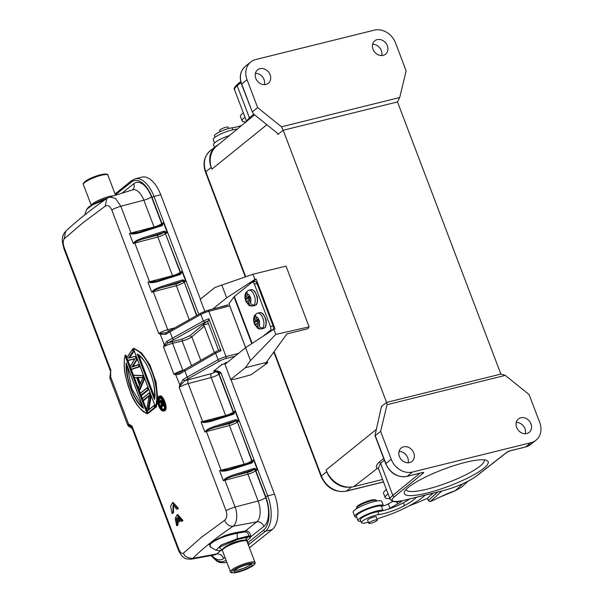 <?xml version="1.0" encoding="UTF-8"?>
<svg xmlns="http://www.w3.org/2000/svg" width="603" height="603" viewBox="0 0 603 603"><rect width="100%" height="100%" fill="white"/><g stroke="black" fill="none" stroke-linecap="round" stroke-linejoin="round"><path stroke-width="0.9" d="M349.861 487.141A21.256 17.766 -128.6 0 1 326.751 471.689L326.095 469.971A23.442 19.59 51.4 0 0 353.795 486.613L382.588 479.475M254.564 114.826L216.545 146.167A23.442 19.59 51.4 0 0 211.834 169.172L211.178 167.453A21.256 17.766 -128.6 0 1 215.64 146.446A21.256 17.766 -128.6 0 1 218.211 144.795M247.094 293.91A4.997 2.525 75.9 0 1 249.702 295.869L248.27 297.023L247.094 293.91C246.604 292.101 247.102 290.902 248.594 290.322A8.125 4.108 75.9 0 1 248.813 290.254A8.125 4.108 75.9 0 1 254.293 295.576A8.125 4.108 75.9 0 1 254.165 304.99L254.692 304.862A8.125 4.108 75.9 0 1 254.142 305.45A8.125 4.108 75.9 0 1 253.501 305.819L252.981 305.947A8.125 4.108 75.9 0 1 252.763 306.015L254.85 305.495A8.125 4.108 -104.1 0 0 255.71 305.058A8.125 4.108 -104.1 0 0 255.77 305.005A8.125 4.108 -104.1 0 0 256.584 295.643A8.125 4.108 -104.1 0 0 250.908 289.726C252.31 289.402 253.712 290.149 255.099 291.95L257.157 296.51C257.775 296.563 257.828 304.507 255.958 304.914L254.85 305.495M249.996 296.593L250.23 297.196L248.647 298.47L249.318 300.241M253.2 305.028L253.501 305.819M249.702 295.869L250.848 298.319L249.25 299.601L250.433 302.706C251.285 304.432 252.529 305.193 254.165 304.99M250.908 289.726L248.594 290.322M250.162 296.548L248.27 297.023M249.484 300.204L248.067 300.558L249.25 303.671C250.102 305.389 251.345 306.151 252.981 305.947M249.25 303.671A4.997 2.525 75.9 0 1 246.635 301.711L245.655 299.133A4.997 2.525 75.9 0 1 245.903 294.867L246.137 292.191L247.275 291.317M248.647 298.47L245.519 299.254M250.23 297.196L247.087 297.98L245.655 299.133M247.087 297.98L245.903 294.867M246.635 301.711L248.067 300.558M265.938 84.435A8.593 7.183 51.4 0 0 268.305 83.274A8.593 7.183 51.4 0 0 269.443 73.37A8.593 7.183 51.4 0 0 259.953 68.674A8.593 7.183 51.4 0 0 257.587 69.835A8.593 7.183 51.4 0 0 256.448 79.732A8.593 7.183 51.4 0 0 265.938 84.435M255.408 73.295A8.593 7.183 -128.6 0 1 264.446 84.631M383.161 55.378A8.593 7.183 51.4 0 0 385.528 54.217A8.593 7.183 51.4 0 0 386.666 44.321A8.593 7.183 51.4 0 0 377.176 39.625A8.593 7.183 51.4 0 0 374.81 40.778A8.593 7.183 51.4 0 0 373.672 50.682A8.593 7.183 51.4 0 0 383.161 55.378M372.631 44.245A8.593 7.183 -128.6 0 1 381.669 55.574M240.718 81.578L237.514 84.194A1.56 1.319 50.7 0 0 237.19 85.732L249.401 117.864L246.431 121.037L246.423 121.814M252.288 111.924L241.517 84.224C239.044 76.822 240.356 70.83 245.444 66.232A17.969 15.022 51.4 0 0 241.675 83.99L252.288 111.924L253.667 114.11L276.641 132.577L278.089 134.303L283.131 130.278L281.495 126.811L257.654 107.643L252.288 111.924M397.558 101.915L399.706 97.513L406.136 70.845L395.523 42.911A17.969 15.022 -128.6 0 0 374.29 30.15L255.762 59.524A17.969 15.022 -128.6 0 0 250.81 61.951A17.969 15.022 -128.6 0 0 247.042 79.709L257.654 107.643M500.874 374.086L397.49 101.93L283.206 130.256L386.583 402.412L500.942 374.071L505.261 375.398L529.102 394.558L539.715 422.492A17.969 15.022 -128.6 0 1 535.946 440.25A17.969 15.022 -128.6 0 1 530.994 442.677L412.467 472.051A17.969 15.022 -128.6 0 1 391.234 459.29L380.621 431.364L387.051 404.688L505.261 375.398M383.696 458.506L379.189 462.132C376.189 465.094 375.586 467.167 377.388 468.35L378.473 468.621M526.803 433.527A8.593 7.183 51.4 0 0 529.178 432.366A8.593 7.183 51.4 0 0 530.308 422.469A8.593 7.183 51.4 0 0 520.819 417.773A8.593 7.183 51.4 0 0 518.452 418.934A8.593 7.183 51.4 0 0 517.314 428.831A8.593 7.183 51.4 0 0 526.803 433.527M516.274 422.394A8.593 7.183 -128.6 0 1 525.319 433.723M409.58 462.584A8.593 7.183 51.4 0 0 411.947 461.423A8.593 7.183 51.4 0 0 413.085 451.519A8.593 7.183 51.4 0 0 403.595 446.823A8.593 7.183 51.4 0 0 401.229 447.984A8.593 7.183 51.4 0 0 400.09 457.888A8.593 7.183 51.4 0 0 409.58 462.584M399.05 451.443A8.593 7.183 -128.6 0 1 408.095 462.78M380.621 431.364L375.254 435.645L385.867 463.571L391.234 459.29M408.864 486.968A44.856 8.826 -20.8 0 1 450.418 466.82A44.856 8.826 -20.8 0 1 486.696 460.443A44.856 8.826 -20.8 0 1 449.378 485.95A44.856 8.826 -20.8 0 1 404.538 491.649A44.856 8.826 -20.8 0 1 408.864 486.968M387.051 404.688L386.583 402.412M386.515 402.427L381.495 406.52M381.473 406.452L374.983 435.592M506.708 452.371A3.128 0.618 159.2 0 1 510.628 450.675A1.56 0.799 76.1 0 1 510.462 450.758L507.123 452.175A1.56 1.289 -128 0 1 506.708 452.371L475.963 476.347A26.57 5.223 -20.8 0 1 442.625 490.774L405.6 499.947A1.56 0.799 76.1 0 1 405.435 500.03C395.636 502.299 393.299 501.53 392.704 501.349L390.164 499.405L378.277 468.116L380.606 463.262L384.352 460.232M283.131 130.278L278.089 134.303M399.706 97.513L281.495 126.811M406.098 489.485A41.728 8.208 159.2 0 0 406.151 489.651A41.728 8.208 159.2 0 0 448.074 482.513A41.728 8.208 159.2 0 0 484.164 460.021A41.728 8.208 159.2 0 0 484.096 459.855M252.28 282.151L254.896 281.495A3.128 1.583 75.9 0 1 256.976 283.463L254.36 284.119A3.128 1.583 -104.1 0 0 252.28 282.151A3.128 1.583 -104.1 0 0 251.948 282.317L234.363 296.518A4.688 0.92 159.2 0 0 234.002 296.88L228.914 303.754L245.594 347.682L273.807 329.276L275.767 334.431L309.105 326.856L286.026 266.096L252.913 274.275L254.873 279.43L226.668 297.829L212.769 309.045M270.461 326.517L273.084 325.861A3.128 1.583 75.9 0 1 272.85 329.796L270.234 330.452A3.128 1.583 -104.1 0 0 270.461 326.517L254.36 284.119M262.765 336.482L270.234 330.452M273.084 325.861L256.976 283.463M272.164 330.346L272.85 329.796M161.921 400.746L160.534 401.379A395.055 77.727 159.2 0 1 161.74 400.475L163.104 404.884M162.772 405.201L163.059 404.817M162.667 404.357L162.079 404.5L160.933 401.477L161.514 401.334L162.908 404.786L162.38 405.442L162.079 404.5L162.064 405.163M162.946 405.284L162.38 405.442M161.514 401.334A394.121 77.546 -20.8 0 1 161.906 401.04M158.853 401.817L158.853 401.817A394.807 77.681 -20.8 0 1 161.875 399.548L163.556 404.221L163.526 405.676L162.878 405.97L163.714 406.03A394.121 77.546 -20.8 0 1 163.971 405.834L163.089 405.811L163.217 404.274M163.089 405.811L161.815 405.012L161.152 407.869L160.692 406.859L161.589 404.47L160.383 401.492A395.055 77.727 159.2 0 0 159.041 402.502L158.853 402.005A395.055 77.727 -20.8 0 1 161.642 399.917L162.998 403.49M160.556 401.764L159.787 402.631A394.121 77.546 -20.8 0 1 160.549 402.058M160.737 406.754L161.589 404.47M162.614 399.849L163.903 403.234L163.315 403.377L163.556 404.221L164.137 404.078L164.182 404.862L163.262 404.975M163.194 405.578L163.971 405.834M162.674 405.962L162.297 405.713M162.079 405.329L161.152 407.869L161.725 407.734L162.388 405.894M164.182 404.862L164.106 405.533M163.903 403.234L164.137 404.078M162.448 399.405L161.875 399.548M177.787 514.653L182.98 520.442A394.121 77.546 159.2 0 0 182.076 521.226L181.382 521.414C179.852 517.985 178.616 516.567 177.681 517.148L179.264 521.309A394.935 77.704 159.2 0 0 178.405 522.085L179.106 521.897A394.121 77.546 159.2 0 1 179.965 521.12L179.264 521.309M178.473 517.201L179.965 521.12M182.98 520.442L182.279 520.623A394.935 77.704 159.2 0 0 181.382 521.414M177.335 525.499L176.634 525.688L175.217 518.459L177.071 514.811L182.279 520.63M177.176 518.851L178.164 524.738L177.455 524.934A394.935 77.704 159.2 0 0 176.634 525.695M178.164 524.738A394.121 77.546 159.2 0 0 177.342 525.499M178.405 522.085L176.822 517.917C176.008 518.565 176.219 520.902 177.455 524.934M172.021 513.537L170.604 506.309L172.458 502.661L177.674 508.472A394.935 77.704 159.2 0 0 176.769 509.256L173.076 504.982L172.85 512.776A394.935 77.704 159.2 0 0 172.021 513.537L172.729 513.349A394.121 77.546 159.2 0 1 173.551 512.588L172.842 512.776M173.174 502.503L178.367 508.291L177.674 508.472M173.468 504.945L173.551 512.588M178.367 508.291A394.121 77.546 159.2 0 0 177.47 509.075L176.769 509.256M138.645 355.092L154.647 397.226M154.609 398.779L137.243 354.021C147.351 358.755 157.398 387.706 154.489 399.435L137.243 354.021L140.137 356.237M155.468 406.791C161.174 387.503 147.961 352.747 133.459 348.836L155.468 406.791M157.715 398.281L156.087 382.234L149.913 364.913L141.66 353.026L133.979 348.353L133.406 348.496C138.245 349.861 142.745 353.931 146.898 360.707C148.956 363.662 151.217 368.674 153.69 375.744L157.044 392.787C157.059 401.553 156.614 406.354 155.71 407.206L156.283 407.063L157.511 401.101M134.793 358.928L127.806 360.345L135.057 358.612L130.203 366.647L134.793 358.928L127.987 360.556L126.818 357.745L132.811 348.918L133.384 348.775L134.235 351.006L129.6 357.609L136.203 356.2L137.333 359.169L136.76 359.313A420.103 166.292 151.2 0 0 132.426 366.632M130.24 366.496L131.364 369.466L140.152 366.594L131.19 369.247L139.157 366.594L138.486 364.838L131.733 367.137L136.76 359.313L135.63 356.343L136.203 356.2M138.486 364.838L139.308 364.37L140.152 366.594M131.733 367.137L132.411 366.662A409.03 15.294 -15.2 0 1 138.735 364.514L139.579 366.737L139.157 366.594M137.333 359.169L132.984 366.518M129.6 357.609L129.027 357.752A420.103 6.038 -13.4 0 0 135.63 356.343L128.326 358.167L133.271 351.097L132.6 349.333L126.856 357.587M132.811 348.918L133.655 351.15L134.235 351.006M128.326 358.167L129.027 357.752A409.015 142.828 153.2 0 1 133.655 351.15L133.271 351.097M134.431 377.636L136.783 377.674L139.564 385.227L138.373 388.151L139.029 389.885L144.087 378.616L139.263 390.254L139.836 390.111L144.667 378.473L144.087 378.616L142.964 375.646L143.537 375.503L144.667 378.473M138.419 388.023L139.602 385.098M140.062 384.247L143.009 377.425L139.873 384.714L137.085 377.372L143.009 377.425M137.446 377.568L142.903 377.629L137.085 377.372M138.155 377.584L140.348 383.365M143.537 375.503L134.198 375.262L142.964 375.646L133.625 375.405L134.469 377.636M140.371 393.42L140.393 393.224A394.807 77.681 -20.8 0 1 147.479 387.525L148.323 389.749L147.916 389.659A395.055 77.727 159.2 0 0 145.444 391.611A395.055 77.727 159.2 0 0 141.042 395.191L140.371 393.42A395.055 77.727 -20.8 0 1 144.773 389.847A395.055 77.727 -20.8 0 1 147.245 387.887L147.916 389.659M141.811 395.304L141.238 395.447A394.807 77.681 159.2 0 1 148.323 389.749L148.896 389.606A394.121 77.546 -20.8 0 0 146.31 391.649A394.121 77.546 -20.8 0 0 141.811 395.304M148.896 389.606L148.052 387.382L147.479 387.525M147.72 410.831L150.358 396.081L149.22 393.088L150.72 396.058L147.735 410.741A395.055 77.727 -20.8 0 1 151.541 407.658A395.055 77.727 -20.8 0 1 154.014 405.706L154.24 405.337L155.092 407.568A394.807 77.681 159.2 0 0 148.006 413.266L148.579 413.123A394.121 77.546 -20.8 0 1 153.079 409.467A394.121 77.546 -20.8 0 1 155.664 407.424L154.685 407.47A395.055 77.727 159.2 0 0 152.212 409.429A395.055 77.727 159.2 0 0 147.81 413.002L146.672 410.01L149.423 395.184M149.446 392.719A394.807 77.681 -20.8 0 0 142.368 398.417L142.346 398.613A395.055 77.727 -20.8 0 1 146.748 395.04A395.055 77.727 -20.8 0 1 149.22 393.088L150.026 392.576L151.293 395.915L148.753 410.055M150.358 396.081L151.293 395.915M154.685 407.47L154.014 405.706L154.82 405.193L155.664 407.424M142.346 398.613L143.017 400.384A395.055 77.727 159.2 0 1 147.418 396.812A395.055 77.727 159.2 0 1 149.416 395.229L149.356 395.681M149.175 396.141A394.121 77.546 -20.8 0 0 148.285 396.842A394.121 77.546 -20.8 0 0 143.785 400.505L143.213 400.648A394.807 77.681 159.2 0 1 149.25 395.764M159.908 396.148L158.785 396.548C162.169 393.05 168.162 408.947 164.227 410.877L164.8 410.733C168.848 409.256 162.493 392.53 159.358 396.412M159.343 396.284L158.717 396.578C157.157 398.673 157.074 401.673 158.491 405.57L161.574 410.492L163.654 411.14L161.227 410.078M158.046 397.588L158.566 396.751M142.813 406.821L131.771 388.716L126.999 365.199M126.479 363.473C126.442 381.85 134.085 400.173 143.341 407.854L143.424 408.337C138.818 404.907 134.748 398.726 131.198 389.787C127.406 379.754 125.733 370.8 126.17 362.931L143.341 407.854M142.821 411.261L147.509 413.801L125.04 355.604C120.864 374.297 134.213 409.437 147.057 413.568L125.04 355.604L125.778 354.948L126.788 357.602L132.675 349.039M147.931 413.266L147.509 413.801M127.911 360.564L130.173 366.511L134.838 358.77M131.303 369.481L133.565 375.435M134.401 377.636L138.343 388.023M139.195 390.262L140.333 393.246L147.381 387.571M141.162 395.447L142.3 398.447L149.356 392.772M143.137 400.648L146.642 409.874M110.357 378.827L109.919 378.119L110.357 378.827M166.601 341.486L168.245 342.73L164.996 345.248L164.265 344.758L166.601 341.486L203.354 321.015L208.826 318.686L221.007 350.75L215.58 353.2L179.076 374.32L175.677 374.78L173.89 374.244C176.046 372.79 179.008 371.471 182.792 370.295L184.088 369.925M221.007 350.75L219.944 349.808L215.776 351.737L215.58 353.2L218.06 359.742A1.56 0.935 60.6 0 0 219.582 361.061L188.731 378.428A60.948 11.992 159.2 0 0 184.722 380.764L180.176 385.581L179.197 387.375L179.664 385.287L183.101 379.506L184.722 380.764L211.329 373.626A3.128 1.462 -104.7 0 0 211.216 377.523A6.249 1.229 159.2 0 0 218.836 374.161A3.128 2.616 51.4 0 0 215.143 371.945A3.128 0.618 159.2 0 1 211.329 373.626M180.176 385.581L175.677 374.78L175.865 373.868L179.626 372.699L179.076 374.32M200.761 360.353L191.814 336.798L204.349 326.208L202.525 325.092L206.354 321.851L207.636 321.535M208.427 323.63L202.525 325.092L189.96 335.705L182.234 339.044L182.159 340.996L191.528 365.652M128.56 424.097L131.974 425.989L129.585 425.514A1.56 1.417 -136.2 0 1 129.14 425.567L131.861 427.512M178.601 548.753L178.217 549.552L131.582 426.796L128.575 424.097L129.027 426.133L130.414 425.432M127.768 425.205L128.07 425.53L127.768 425.205L128.575 424.097L110.515 376.558L110.846 375.141M129.027 426.133L127.791 425.281M231.122 468.81L251.165 462.441L253.614 459.855L257.428 469.888L253.886 469.601L233.745 476.001L233.595 474.885C228.816 476.483 225.771 477.991 224.467 479.408L224.753 479.694L223.359 480.704L224.467 479.408M229.502 423.562A4.688 0.92 159.2 0 0 235.215 421.037L235.23 419.786L236.067 419.665L235.946 420.796A1.56 1.304 -128.6 0 1 237.333 421.934L238.924 421.18L235.381 420.902L215.248 427.301L229.502 423.562A1.56 0.731 -104.7 0 0 229.441 425.507L244.132 464.182L221.097 470.227A7.816 1.538 159.2 0 0 219.552 470.679L221.339 470.717L219.552 470.679L223.359 480.704A7.816 1.538 -20.8 0 1 224.904 480.252L247.946 474.214A6.249 1.229 159.2 0 0 255.559 470.853L255.83 470.634A1.56 1.304 -128.6 0 0 254.443 469.496L254.572 468.365L253.735 468.486L233.595 474.885M265.735 496.706A26.57 13.62 -103.9 0 1 263.579 530.15L247.923 542.647L248.888 544.456L265.426 531.258A28.13 14.419 -103.9 0 0 267.709 495.847L265.735 496.706L255.83 470.634L257.428 469.888L254.572 468.365M202.796 422.364C204.726 422.748 208.133 422.206 213.032 420.743L212.573 420.103L202.842 422.017A1.56 0.731 75.3 0 1 202.6 421.527A7.816 1.538 159.2 0 0 201.048 421.979L202.842 422.017L201.048 421.979L204.862 432.004L205.97 430.708C207.266 429.291 210.311 427.783 215.098 426.185L215.248 427.301C211.434 428.401 208.434 429.638 206.249 430.994L204.862 432.004A7.816 1.538 -20.8 0 1 206.407 431.552L221.097 470.227A1.56 0.731 75.3 0 0 221.339 470.717L228.778 469.473L251.21 462.411L251.662 463.044L252.401 462.667L251.662 462.177A1.56 1.304 -128.6 0 0 252.024 460.609L251.752 460.82A6.249 1.229 -20.8 0 1 244.132 464.182A1.56 0.731 -104.7 0 0 244.328 464.596M221.301 471.064C223.231 471.448 226.645 470.905 231.529 469.443L231.077 468.802L228.786 469.466M215.452 371.418L215.475 371.079C214.005 371.365 213.575 371.192 214.171 370.574L214.005 370.966C213.349 371.614 213.831 371.765 215.444 371.418L216.138 370.928C217.939 370.807 219.582 371.531 221.075 373.091L216.13 371.244A4.688 0.92 -20.8 0 0 215.407 371.727A3.128 2.616 -128.6 0 1 219.1 373.95L233.519 411.909L235.117 411.156L233.904 413.967L233.165 414.344L232.668 413.741L235.117 411.156L238.924 421.18L236.067 419.665M205.97 430.708L206.249 430.994A1.56 0.731 75.3 0 0 206.407 431.552L229.441 425.507A6.249 1.229 159.2 0 0 237.062 422.153A1.56 1.304 51.4 0 0 235.215 421.037M226.102 510.847C227.354 509.821 230.346 508.555 235.08 507.04L258.122 500.995A16.567 8.495 76.1 0 1 256.78 521.859A6.249 5.223 -128.6 0 1 263.888 526.359A22.808 11.691 76.1 0 0 265.735 497.633A6.249 1.229 -20.8 0 1 258.122 500.995L247.946 474.214A1.56 0.731 -104.7 0 1 247.999 472.262L233.745 476.001C229.931 477.101 226.932 478.337 224.753 479.694A1.56 0.731 75.3 0 0 224.904 480.252L235.08 507.04C237.868 514.058 237.167 523.434 233.029 526.276C229.298 526.427 226.487 524.437 224.595 520.321C226.879 518.279 227.384 515.12 226.095 510.847L179.197 387.375A7.816 1.538 -20.8 0 1 188.181 383.568L211.216 377.523L225.635 415.482A1.56 0.731 -104.7 0 0 225.831 415.889M222.334 550.17L219.115 547.283L236.889 539.738L248.391 536.889A1.56 0.799 76.1 0 0 248.685 536.278L248.692 535.946C248.451 533.278 247.222 531.929 245.006 531.899L245.398 530.942L256.78 521.859L233.029 526.276A385.784 86.146 161.8 0 0 211.985 541.592L223.803 536.052C230.165 533.813 232.713 533.248 237.597 532.283L245.398 530.942C247.984 530.519 249.778 532.193 250.788 535.954L250.237 537.997A1.56 1.304 -128.6 0 0 248.391 536.889L245.715 539.022L246.016 539.662A13.756 2.706 -20.8 0 1 245.843 540.288M221.716 364.197L221.391 364.936L221.716 364.197L221.391 364.936L226.208 362.825L225.635 362.403L227.12 362.599M214.005 370.966L221.391 364.936M216.138 370.928L215.49 371.079M115.889 195.071L115.701 194.581L131.364 182.083A26.57 13.62 -103.9 0 1 152.016 197.332L153.991 196.48A28.13 14.419 -103.9 0 0 135.147 178.805L141.924 177.124A28.13 14.419 76.1 0 1 160.76 194.799L200.415 299.186M248.436 545.12A15 2.955 -20.8 0 0 248.888 544.456A0.626 0.603 -155.7 0 1 248.089 544.079L247.102 540.499A1.56 1.304 51.4 0 0 245.941 539.406M230.941 379.543L274.478 494.166A28.13 14.419 76.1 0 1 272.202 529.585L249.438 547.75M224.761 363.285L225.115 364.22M115.799 195.101L115.58 193.525M135.147 178.805L131.688 180.538L115.233 193.842A0.626 0.603 -155.7 0 0 115.218 194.294L115.64 194.671M121.904 193.186L133.738 183.742A6.249 5.223 -128.6 0 1 132.494 189.862A16.567 8.495 76.1 0 1 143.853 200.196L154.029 226.984L130.994 233.022A7.816 1.538 159.2 0 0 129.441 233.474L131.235 233.512L129.441 233.474L133.255 243.499A7.816 1.538 -20.8 0 1 134.801 243.054A1.56 0.731 75.3 0 1 134.642 242.489C136.828 241.132 139.828 239.904 143.642 238.796L157.896 235.057A4.688 0.92 159.2 0 0 163.609 232.539L163.632 231.288L164.461 231.168L164.34 232.298L143.642 238.796L143.491 237.68C138.705 239.285 135.66 240.793 134.363 242.21L134.642 242.489L133.255 243.499L134.363 242.21M141.019 231.605L161.061 225.243L163.511 222.658L167.317 232.683L164.34 232.298A1.56 1.304 -128.6 0 1 165.727 233.429L167.317 232.683L164.461 231.168M182.965 279.867L182.129 279.988L182.279 281.104L182.837 280.998L182.965 279.867L185.822 281.382L182.837 280.998A1.56 1.304 -128.6 0 1 184.224 282.136L185.822 281.382L182.008 271.358L180.146 272.322A6.249 1.229 -20.8 0 1 172.533 275.684L149.491 281.729A1.56 0.731 75.3 0 0 149.732 282.212L157.179 280.968L179.604 273.905L180.063 274.546L180.794 274.169L180.056 273.672L182.008 271.358L180.794 274.169M149.695 282.566C151.624 282.943 155.039 282.408 159.923 280.938L159.471 280.305L157.179 280.968M159.516 280.305L180.056 273.672A1.56 1.304 -128.6 0 0 180.418 272.104L165.456 233.647A1.56 1.304 51.4 0 0 163.609 232.539M157.896 235.057A1.56 0.731 -104.7 0 0 157.843 237.009L134.801 243.054L149.491 281.729A7.816 1.538 159.2 0 0 147.946 282.174L151.752 292.206A7.816 1.538 -20.8 0 1 153.305 291.754A1.56 0.731 75.3 0 1 153.147 291.189C155.325 289.832 158.325 288.603 162.147 287.495L176.4 283.757A4.688 0.92 159.2 0 0 182.106 281.239L162.147 287.495L161.988 286.38C157.21 287.978 154.164 289.493 152.861 290.91L153.147 291.189L151.752 292.206L152.861 290.91M245.594 540.22A13.756 2.706 159.2 0 0 245.896 539.316M222.341 550.222L219.16 550.66L216.078 550.2L221.301 544.924L237.205 538.796L237.205 533.248C226.773 535.426 218.716 538.328 213.032 541.954L210.206 544.207L210.138 546.876M225.009 557.383L223.645 558.468A6.249 5.223 51.4 0 0 216.537 553.969L192.787 558.386L191.015 559.237M104.816 199.872L92.749 204.779L86.636 209.392L88.633 206.995L95.802 202.91L105.691 199.246M109.603 197.045L115.52 198.44L120.819 206.241L143.853 200.196A6.249 1.229 159.2 0 0 151.474 196.834L161.649 223.623A6.249 1.229 -20.8 0 1 154.029 226.984A1.56 0.731 -104.7 0 0 154.225 227.391M65.644 231.341L64.189 238.886L82.34 223.246L105.246 206.128C107.809 204.832 110.01 206.136 111.834 210.048C113.085 209.022 116.078 207.749 120.819 206.241L130.994 233.022A1.56 0.731 75.3 0 0 131.235 233.512L138.682 232.268L161.099 225.205L161.559 225.846L162.297 225.462L163.511 222.658L161.649 223.623A1.56 1.304 51.4 0 1 161.438 225.055M131.19 233.858C133.12 234.243 136.527 233.708 141.426 232.238L140.966 231.597L138.667 232.268M218.58 350.358L207.651 321.565L208.698 320.668L208.826 318.686M204.349 326.208L214.344 352.529M189.96 335.705L191.679 336.904C189.651 338.434 186.478 339.798 182.159 340.996L172.548 343.333C168.704 344.351 165.704 345.572 163.541 346.996L164.265 344.758L160.277 334.25L158.732 333.519L166.33 332.698L165.787 334.311L160.277 334.25L160.436 333.61M164.996 345.248L163.541 346.996L173.89 374.244L175.865 373.868M188.731 378.428A1.56 0.935 -119.4 0 1 187.209 377.109L184.835 370.845A1.56 0.927 -119.9 0 1 185.031 369.383L179.272 372.865M166.443 332.637L165.787 334.311M213.032 541.954L211.985 541.592L208.992 543.981L210.907 547.305M131.582 426.796A7.816 1.538 -20.8 0 1 131.974 425.989L178.601 548.745C180.252 552.672 181.895 554.112 183.538 553.079L201.59 537.16L224.595 520.321M128.771 426.231L128.801 425.386M109.912 378.126L110.756 372.616M64.189 238.886C62.863 240.748 62.916 243.77 64.34 247.946L110.967 370.702A7.816 1.538 159.2 0 0 110.583 371.501L109.867 378.043M163.941 410.688C167.453 407.56 162.456 394.581 158.664 396.827C155.205 399.797 160.277 413.13 163.941 410.688L164.8 410.733M162.245 399.201L159.328 397.988C156.486 400.701 160.496 411.254 163.684 409.445L163.564 409.716C166.827 409.316 162.267 394.897 159.034 397.799C155.943 399.284 160.285 412.135 163.564 409.716L164.446 408.103M159.772 397.769C159.863 396.578 161.137 397.92 163.586 401.779C164.709 407.221 164.717 409.784 163.617 409.467L163.579 409.512M160.051 397.746L158.981 401.696M159.132 402.766L160.797 407.259M161.197 407.862L163.511 409.543M214.525 147.336L213.537 144.735A15.316 3.015 -20.8 0 1 214.344 143.115A15.316 3.015 -20.8 0 1 229.472 135.517M214.985 137.296L214.48 135.969A10.937 2.156 -20.8 0 1 220.487 131.522A10.937 2.156 -20.8 0 1 232.034 127.813A20.314 3.995 159.2 0 0 241.577 125.53M220.042 131.733L219.567 130.474A4.613 0.904 -20.8 0 1 220.811 129.276A4.613 0.904 -20.8 0 1 225.371 127.391A4.613 0.904 -20.8 0 1 228.19 127.203L228.688 128.522M356.494 508.759L356.373 508.442A10.937 2.156 -20.8 0 1 356.426 507.96L356.976 506.806A10.002 1.967 -20.8 0 1 366.225 501.613A10.002 1.967 -20.8 0 1 375.292 499.849L376.468 500.347A10.937 2.156 -20.8 0 1 376.83 500.671L376.95 500.987M356.426 507.96A10.937 2.156 -20.8 0 1 366.549 502.276A10.937 2.156 -20.8 0 1 376.468 500.347M368.75 523.17A4.613 0.904 159.2 0 0 368.765 523.238A4.613 0.904 159.2 0 0 373.249 522.507A4.613 0.904 159.2 0 0 377.395 520.027A4.613 0.904 159.2 0 0 377.388 519.959A4.613 0.904 159.2 0 0 372.903 520.698A4.613 0.904 159.2 0 0 368.75 523.17M386.335 509.739A4.688 0.92 159.2 0 0 389.953 508.201L397.611 503.927A17.193 3.384 159.2 0 0 401.96 500.987A17.193 3.384 159.2 0 0 402.171 500.791M360.813 521.18A13.756 2.706 -20.8 0 1 357.986 520.608A13.756 2.706 -20.8 0 1 358.913 518.964A13.756 2.706 -20.8 0 1 371.079 512.754A13.756 2.706 -20.8 0 1 382.95 510.334A4.688 0.92 159.2 0 0 385.211 510.07M427.452 498.297A81.262 15.987 -20.8 0 1 409.083 505.894M389.832 498.523A21.881 4.304 -20.8 0 1 385.196 497.626A21.881 4.304 -20.8 0 1 388.061 493.88M424.738 495.523L425.801 494.988M392.847 501.379L388.324 503.897A4.688 0.92 -20.8 0 1 381.315 506.038A13.756 2.706 159.2 0 0 374.094 506.987A13.756 2.706 159.2 0 0 357.278 514.668A13.756 2.706 159.2 0 0 356.358 516.311L357.986 520.608M386.433 489.583A21.881 4.304 159.2 0 0 383.568 493.329L385.196 497.626M243.333 112.867A21.881 4.304 159.2 0 0 240.461 116.613L242.097 120.909A21.881 4.304 -20.8 0 1 244.961 117.163M237.115 129.215A13.756 2.706 159.2 0 0 230.994 130.271A13.756 2.706 159.2 0 0 214.178 137.951A13.756 2.706 159.2 0 0 213.251 139.595L214.525 142.941M246.032 121.859A21.881 4.304 -20.8 0 1 242.097 120.909M425.092 495.161A48.323 9.505 -20.8 0 1 400.822 509.98A31.258 6.151 159.2 0 1 383.764 516.658A31.258 6.151 159.2 0 0 377.026 519.025M416.356 497.324A17.193 3.384 -20.8 0 1 416.093 497.626A38.004 7.477 -20.8 0 1 404.492 505.623A20.314 3.995 -20.8 0 1 378.948 514.555A10.937 2.156 159.2 0 0 367.393 518.271A10.937 2.156 159.2 0 0 361.393 522.711A10.937 2.156 159.2 0 0 368.365 522.183M367.679 520.389A4.688 0.92 -20.8 0 1 367.551 520.253A4.688 0.92 -20.8 0 1 367.875 519.688A4.688 0.92 -20.8 0 1 372.631 517.366A4.688 0.92 -20.8 0 1 376.317 516.929A4.688 0.92 -20.8 0 1 376.302 517.11M361.393 522.711L360.308 519.846A10.937 2.156 -20.8 0 1 366.307 515.399A10.937 2.156 -20.8 0 1 377.862 511.691A20.314 3.995 159.2 0 0 403.407 502.759A38.004 7.477 159.2 0 0 409.769 498.96M354.783 516.583L353.154 512.286A15.316 3.015 -20.8 0 1 353.961 510.666A15.316 3.015 -20.8 0 1 369.405 502.955A15.316 3.015 -20.8 0 1 381.789 501.41L383.418 505.706A15.316 3.015 159.2 0 0 371.041 507.251A15.316 3.015 159.2 0 0 355.589 514.962A15.316 3.015 159.2 0 0 354.783 516.583A15.316 3.015 159.2 0 0 356.72 517.268M433.037 493.194L427.452 498.282L428.318 500.573L430.233 501.636A82.204 16.175 159.2 0 0 441.381 496.405A24.067 4.734 -20.8 0 1 455.175 490.759L461.589 487.149L468.116 481.202M441.381 496.405A3.128 1.319 63.8 0 0 441.667 496.344L430.233 501.636L428.334 500.558L437.695 492.04M430.233 501.628L441.909 490.993M394.611 501.59A11.879 2.337 159.2 0 0 394.867 501.756A11.879 2.337 159.2 0 0 402.435 500.716M309.105 326.856L307.771 328.71L286.84 333.949L266.285 362.478L245.353 367.717L250.501 360.564L275.767 334.431M266.285 362.478L265.086 363.443L267.702 362.795L267.137 361.295M267.702 362.795L251.172 374.742L236.858 378.661A15.007 2.955 159.2 0 1 230.715 379.536L245.353 367.717M252.453 282.106L256.147 279.129L254.873 279.43M227.813 304.899L221.693 306.663A5.472 1.078 159.2 0 0 220.427 307.063M252.913 274.275L214.879 287.503L200.249 299.322L204.801 311.299M256.147 279.129L275.081 328.974L273.807 329.276M230.715 379.536L224.949 364.348L245.609 347.675L250.501 360.564M221.776 284.933L226.668 297.829M255.8 316.831A4.997 2.525 75.9 0 1 258.408 318.783L256.976 319.937L255.8 316.831C255.31 315.022 255.808 313.824 257.3 313.236A8.125 4.108 75.9 0 1 257.519 313.168A8.125 4.108 75.9 0 1 262.998 318.497A8.125 4.108 75.9 0 1 262.87 327.911L263.398 327.776A8.125 4.108 75.9 0 1 262.848 328.371A8.125 4.108 75.9 0 1 262.207 328.741L261.687 328.869A8.125 4.108 75.9 0 1 261.468 328.937L263.556 328.409A8.125 4.108 -104.1 0 0 264.416 327.979A8.125 4.108 -104.1 0 0 264.476 327.926A8.125 4.108 -104.1 0 0 265.29 318.565A8.125 4.108 -104.1 0 0 259.614 312.648C261.016 312.324 262.418 313.063 263.805 314.872L265.863 319.432C266.481 319.477 266.534 327.429 264.664 327.828L263.556 328.409M258.702 319.507L258.936 320.11L257.353 321.391L258.024 323.163M261.906 327.942L262.207 328.741M258.408 318.783L259.554 321.233L257.956 322.515L259.139 325.628C259.991 327.354 261.235 328.115 262.87 327.911M259.614 312.648L257.3 313.236M258.868 319.469L256.976 319.937M258.19 323.125L256.772 323.479L257.956 326.585C258.808 328.303 260.051 329.065 261.687 328.869M257.956 326.585A4.997 2.525 75.9 0 1 255.34 324.633L254.36 322.055A4.997 2.525 75.9 0 1 254.609 317.789L254.843 315.105L255.981 314.231M257.353 321.391L254.225 322.168M258.936 320.11L255.793 320.902L254.36 322.055M255.793 320.902L254.609 317.789M255.34 324.633L256.772 323.479M235.004 569.978A9.686 1.907 159.2 0 0 234.017 571.418A9.686 1.907 159.2 0 0 241.268 570.626A9.686 1.907 159.2 0 0 251.149 565.976A9.686 1.907 -20.8 0 0 252.137 564.536A9.686 1.907 -20.8 0 0 244.886 565.328A9.686 1.907 -20.8 0 0 235.004 569.978M351.564 487.02L346.499 491.061L383.508 481.887M274.131 351.587L321.384 475.971A21.256 17.766 51.4 0 0 346.499 491.061A3.128 1.605 76.1 0 1 346.16 491.226C334.816 492.764 326.449 487.835 321.067 476.43A3.128 0.618 -20.8 0 1 321.384 475.971L326.751 471.689M210.274 150.727A21.256 17.766 51.4 0 0 205.811 171.734A3.128 0.618 159.2 0 0 205.495 172.194C202.548 163.451 204.146 156.29 210.274 150.727L215.64 146.446M211.178 167.453L205.811 171.734L245.7 276.739M250.682 298.447A4.997 2.525 75.9 0 1 250.433 302.706M234.74 570.197A8.751 1.719 159.2 0 0 241.811 568.961A8.751 1.719 159.2 0 0 249.936 565.026A8.751 1.719 159.2 0 0 250.78 564.099M238.547 541.14A7.191 1.417 159.2 0 0 228.65 544.893M253.81 114.223L249.401 117.864L249.016 119.447M240.989 82.634L237.19 85.732A28.13 5.533 159.2 0 0 234.544 89.749C233.467 89.04 234.461 87.186 237.514 84.194M247.042 79.709L241.517 84.224M390.164 499.405A28.13 5.533 -20.8 0 1 392.809 495.395L380.606 463.262L379.189 462.132M405.6 499.947A26.57 5.223 -20.8 0 1 394.664 496.495A1.56 1.319 50.7 0 1 392.809 495.395L419.99 473.182M525.273 447.049A1.56 0.799 -103.9 0 0 525.462 447.042L510.462 450.758A1.56 0.799 76.1 0 1 510.289 450.765M475.963 476.347A1.56 1.289 52 0 0 476.385 476.144C467.845 482.121 456.539 487.028 442.459 490.857A1.56 0.799 -103.9 0 0 442.625 490.774M442.27 490.865A1.56 0.799 -103.9 0 0 442.459 490.857L405.435 500.03A1.56 0.799 76.1 0 1 405.246 500.038M394.664 496.495L423.389 473.023A1.56 1.319 -129.3 0 1 422.062 472.669M421.746 472.707A1.56 0.799 -103.9 0 0 421.934 472.699A1.56 0.799 -103.9 0 0 422.1 472.616A3.128 0.618 159.2 0 1 423.389 473.023M510.628 450.675L525.628 446.959L530.994 442.677M525.628 446.959A17.969 15.022 51.4 0 0 530.58 444.532L525.462 447.042A1.56 0.799 -103.9 0 0 525.628 446.959M412.467 472.051L407.1 476.332A1.56 0.799 76.1 0 1 406.935 476.415C397.4 477.712 390.322 473.506 385.709 463.805L385.867 463.571A17.969 15.022 51.4 0 0 407.1 476.332L422.1 472.616M381.518 407.191L381.315 406.663M326.095 469.971L376.189 429.517M378.352 468.305L377.388 468.35L353.795 486.613M266.873 124.723L211.834 169.172M277.938 134.514L277.508 133.391M245.64 347.652L228.952 303.716M251.768 343.65L234.002 296.88M234.363 296.518L252.167 343.393M160.534 401.379L161.785 404.666M136.376 359.275L135.381 356.659M140.024 384.149L137.537 377.599M142.707 375.94L143.718 378.594M148.18 410.198A394.807 77.681 -20.8 0 1 154.24 405.337M235.072 356.177L225.952 358.536A6.249 1.229 159.2 0 0 219.582 361.061M225.952 358.536A1.56 0.746 -104.5 0 0 226.027 356.584A7.816 1.538 159.2 0 0 218.06 359.742L187.209 377.109A62.508 12.301 159.2 0 0 183.101 379.506M210.281 420.766L233.165 413.47A1.56 1.304 -128.6 0 0 233.519 411.909L233.255 412.12A6.249 1.229 -20.8 0 1 225.635 415.482L202.6 421.527L188.181 383.568A3.128 1.462 75.3 0 1 188.294 379.671M173.89 339.436A1.56 0.935 -118.9 0 1 172.398 338.102L170.016 331.846L200.867 314.48L203.354 321.015L204.847 322.349L168.245 342.73L182.234 339.044M182.935 370.604L172.548 343.333L172.624 341.381M247.999 472.262A4.688 0.92 159.2 0 0 253.712 469.737L253.735 468.486M231.529 469.443L251.662 463.044M251.165 462.441L251.67 462.177M251.549 462.252A1.56 1.304 51.4 0 0 251.752 460.82L237.333 421.934L252.024 460.609L253.614 459.855L252.401 462.667M235.23 419.786L215.098 426.185M233.165 413.477L233.904 413.967M232.705 413.711L212.625 420.11M213.032 420.743L233.165 414.344M245.006 531.899L237.205 533.248L237.597 532.283M236.889 539.738L237.205 538.796L248.692 535.946L250.788 535.954M248.685 536.278L250.825 536.776L263.888 526.359M265.735 497.633L255.559 470.853A1.56 1.304 51.4 0 0 253.712 469.737M233.044 413.552A1.56 1.304 51.4 0 0 233.255 412.12L218.836 374.161L221.075 373.091L267.709 495.847L274.478 494.166M215.467 371.079L215.098 370.114M198.749 314.314L153.991 196.48L160.76 194.799M250.237 537.997L247.102 540.499L247.856 542.738M246.921 541.14A14.374 2.827 159.2 0 0 247.042 540.59A1.56 1.53 -8 0 0 246.016 539.662M211.269 555.514A26.57 13.62 -103.9 0 0 226.027 560.119A1.56 1.304 -128.6 0 0 226.148 560.383M210.892 555.582L216.876 561.197L219.914 562.576L224.844 562.75A28.13 14.419 -103.9 0 0 226.758 561.988M263.579 530.15A1.56 1.304 51.4 0 0 265.426 531.258L272.202 529.585M131.688 180.538A1.56 1.304 51.4 0 0 131.364 182.083M163.632 231.288L143.491 237.68M159.923 280.938L180.063 274.546M179.558 273.943L180.063 273.672M176.4 283.757A1.56 0.731 -104.7 0 0 176.34 285.709A6.249 1.229 159.2 0 0 183.953 282.347A1.56 1.304 51.4 0 0 182.106 281.239M196.563 315.542L184.224 282.136L196.857 315.384M174.614 327.904L167.724 329.713L153.305 291.754L176.34 285.709L189.236 319.665M182.129 279.988L161.988 286.38M152.016 197.332L161.921 223.404A1.56 1.304 -128.6 0 1 161.559 224.972L162.297 225.462M220.917 550.479L216.537 553.969A16.567 8.495 76.1 0 1 214.495 554.918L191.264 559.192M223.645 558.468A22.808 11.691 76.1 0 1 211.759 555.423M133.738 183.742A22.808 11.691 76.1 0 1 151.474 196.834M141.426 232.238L161.559 225.846M172.722 276.091A1.56 0.731 -104.7 0 1 172.533 275.684L157.843 237.009A6.249 1.229 159.2 0 0 165.456 233.647L180.146 272.322A1.56 1.304 51.4 0 1 179.943 273.754M168.659 331.266A3.128 1.462 75.3 0 1 167.724 329.713A7.816 1.538 159.2 0 0 158.732 333.519L111.834 210.048M208.698 320.668L204.847 322.349M215.776 351.737L185.031 369.383A1.56 0.927 -119.9 0 1 185.242 369.307M238.607 353.328L226.027 356.584L208.834 311.321A1.56 0.746 -104.5 0 0 207.824 310.326A1.56 0.746 -104.5 0 0 207.673 310.409M201.296 312.934A1.56 0.935 60.6 0 0 201.078 313.002A1.56 0.935 60.6 0 0 200.867 314.48A7.816 1.538 -20.8 0 1 208.834 311.321L229.728 305.909M165.908 334.243A62.508 12.301 -20.8 0 1 170.016 331.846A1.56 0.935 -119.4 0 1 170.227 330.369A1.56 0.935 -119.4 0 1 170.445 330.301M210.206 544.207L208.992 543.981A385.784 86.146 161.8 0 0 192.787 558.386C187.307 558.069 184.224 556.305 183.538 553.079M178.217 549.552L178.232 549.574C179.702 553.328 181.609 555.996 183.93 557.571C184.299 558.529 186.696 559.079 191.113 559.222M110.583 371.501L63.956 248.745L64.333 247.961M65.697 231.281C76.362 221.226 90.058 210.289 106.791 198.47L105.239 206.128M159.901 397.844L159.034 397.799M85.136 181.458A12.188 2.397 -20.8 0 1 97.475 175.639A12.188 2.397 -20.8 0 1 106.678 174.576M83.35 184.465A13.13 2.585 159.2 0 1 84.684 182.513A13.13 2.585 -20.8 0 1 98.07 176.212A13.13 2.585 -20.8 0 1 107.892 175.141C108.246 174.35 106.942 173.996 103.965 174.079C96.48 175.511 90.118 178.013 84.88 181.586C83.214 183.335 82.709 184.292 83.35 184.465L91.249 205.246M113.688 195.764A13.13 2.585 -20.8 0 0 92.734 203.708A13.13 2.585 159.2 0 0 91.445 205.133M97.008 202.374A12.188 2.397 -20.8 0 1 107.078 198.281M232.796 129.818L232.034 127.813M396.842 501.9L397.611 503.927M388.324 503.897L389.953 508.201M381.315 506.038L382.95 510.334M404.492 505.623L403.407 502.759M378.948 514.555L377.862 511.691M441.667 496.344L455.084 490.857L462.953 483.674M259.388 321.361A4.997 2.525 75.9 0 1 259.139 325.628M232.916 570.491A12.188 2.397 -20.8 0 1 248.308 563.805A12.188 2.397 -20.8 0 1 253.237 565.456A12.188 2.397 159.2 0 1 237.846 572.149A12.188 2.397 159.2 0 1 232.916 570.491M255.024 562.456A13.13 2.585 -20.8 0 0 245.202 563.526A13.13 2.585 -20.8 0 0 231.808 569.827A13.13 2.585 159.2 0 0 230.482 571.78C230.127 572.571 231.431 572.925 234.409 572.842C241.893 571.403 248.255 568.9 253.494 565.335C255.016 563.963 255.521 562.998 255.024 562.456L246.966 541.253C247.32 540.469 246.016 540.115 243.039 540.198C235.554 541.63 229.193 544.132 223.954 547.705C222.288 549.454 221.783 550.411 222.424 550.577A13.13 2.585 159.2 0 1 223.758 548.632A13.13 2.585 -20.8 0 1 237.145 542.331A13.13 2.585 -20.8 0 1 246.966 541.253M224.21 547.577A12.188 2.397 -20.8 0 1 236.549 541.758A12.188 2.397 -20.8 0 1 245.753 540.695M383.538 481.963L346.16 491.226M321.067 476.43L273.807 352.031M245.27 276.89L205.495 172.194M246.114 292.169C244.554 294.98 244.532 298.138 246.047 301.643L248.851 305.224C248.873 305.698 250.177 305.962 252.763 306.015M234.62 570.302L237.409 570.167L243.295 568.441L248.813 565.825L250.946 564.106M228.447 544.991L233.421 542.579L238.758 541.079M246.431 121.037L234.544 89.749M250.81 61.951L245.444 66.232M507.123 452.175L476.385 476.144M406.935 476.415L422.515 472.526M535.946 440.25L530.58 444.532M385.709 463.805L375.006 435.637M161.74 400.603L163.066 404.824M158.815 401.832L161.785 399.601M160.39 401.628L161.498 404.545M158.785 401.96L159.041 402.631M161.498 404.492L160.647 406.784M160.647 406.852L160.948 407.643M162.343 405.864L162.757 406.136M161.868 405.193L162.305 405.827M177.433 514.751L177.84 514.638M172.82 502.593L173.234 502.487M137.499 354.3C146.054 361.107 146.981 365.606 150.448 372.993C153.863 381.835 155.205 390.548 154.474 399.148M133.376 348.738L155.499 406.965M138.713 364.514L132.366 366.677M130.158 366.624L131.19 369.345M126.773 357.722L127.806 360.443M139.896 384.45L142.881 377.501M138.328 388.136L139.052 390.035M139.519 385.136L138.328 388.061M136.617 377.584L139.512 385.196M133.58 375.631L134.303 377.531M140.318 393.382L141.049 395.297M154.149 405.389L148.029 410.296M146.635 410.01L147.818 413.115M149.295 395.545L146.635 409.965M142.293 398.575L143.024 400.498M126.215 363.134L143.333 408.186M125.047 355.355C122.522 369.601 126.117 379.046 129.751 390.126C133.436 401.613 139.308 409.497 147.366 413.794M131.982 428.341L128.469 426.14M226.125 362.87L227.082 362.629M213.869 371.071L221.58 364.838L226.117 362.878M224.844 562.75L226.856 562.252M216.078 550.2L210.1 546.853M86.621 209.407L84.684 214.962M109.95 196.932L132.426 189.915M161.099 225.205L161.559 224.972M166.179 332.735L201.078 313.002L207.824 310.326L227.497 305.231M127.776 425.251L109.965 378.36M63.956 248.745L62.395 242.052C62.207 240.522 61.838 235.147 65.719 231.266M109.791 196.985L106.784 198.477M159.772 397.776L160.345 397.633M107.892 175.141L115.512 195.191M368.765 523.238L367.566 520.072M377.388 519.959L376.182 516.801M455.084 490.85L461.649 487.096M394.867 501.756L394.475 501.59M254.82 315.09C253.26 317.894 253.237 321.052 254.752 324.565L257.556 328.145C257.579 328.62 258.883 328.884 261.468 328.937M230.482 571.78L222.424 550.577"/></g></svg>
